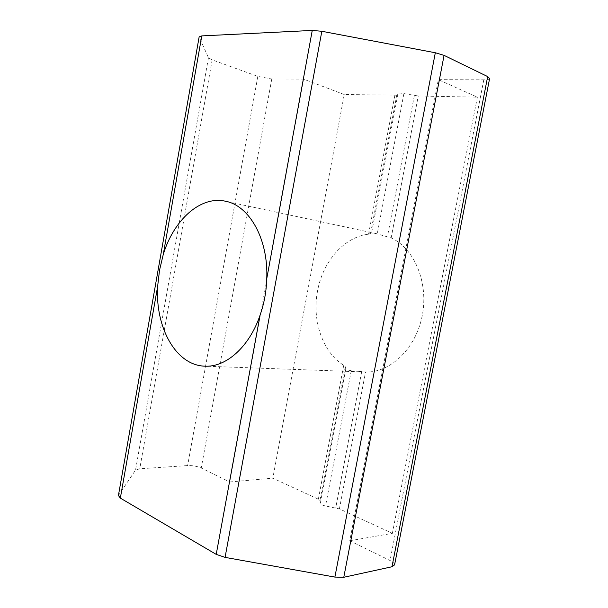 <?xml version="1.0" encoding="UTF-8"?>
<svg xmlns="http://www.w3.org/2000/svg" width="608" height="608" viewBox="0 0 608 608"><rect width="100%" height="100%" fill="white"/><g stroke="black" fill="none" stroke-linecap="round" stroke-linejoin="round"><path stroke-width="0.46" stroke-dasharray="3.04 2.28" d="M317.543 290.996C311.82 320.226 322.453 352.146 343.725 365.294L345.291 366.746L345.785 368.988C346.264 369.626 348.088 370.188 351.249 370.682L365.56 371.997C390.283 372.909 415.918 348.65 422.248 315.575C428.769 282.553 414.322 248.353 391.164 237.926L376.033 233.571L371.587 232.925L368.554 234.224C344.075 236.786 322.734 261.653 317.543 290.996M396.773 95.198L344.234 94.506L272.817 478.184L318.364 499.198L319.937 500.506L320.279 503.515C320.69 504.496 322.445 505.309 325.546 505.962L339.408 508.911L392.38 533.345L349.76 540.778L438.33 79.656L477.364 97.166L418.266 95.988L403.902 93.571C400.687 93.032 398.734 92.994 398.027 93.472L396.773 95.198L370.5 233.791M477.364 97.166L392.38 533.345M344.234 94.506L303.582 79.131L271.768 79.01L257.815 76.38L212.184 59.865L208.46 57.768L199.143 36.928M489.607 78.538C489.174 79.39 487.236 79.815 483.786 79.83L438.33 79.656M303.582 79.131L229.733 481.984L272.817 478.184M118.416 495.505L135.523 470.121L139.749 468.791L187.652 465.568C192.592 465.439 197.129 466.26 201.256 468.031L229.733 481.984M349.76 540.778L390.04 560.515C393.08 562.043 394.6 563.494 394.577 564.87M368.554 234.224L394.835 95.517M391.164 237.926L418.266 95.988M339.408 508.911L365.56 371.997M398.027 93.472L371.587 232.925M403.902 93.571L377.249 233.844M345.785 368.988L320.279 503.515M351.249 370.682L325.546 505.962M414.352 95.54L387.456 236.558M361.669 371.792L335.73 507.802M345.291 366.746L319.937 500.506M318.364 499.198L343.725 365.294M271.768 79.01L201.256 468.031M257.815 76.38L187.652 465.568M212.184 59.865L139.749 468.791M208.46 57.768L135.523 470.121M199.204 37.179L118.575 495.178M483.786 79.83L390.04 560.515M376.033 233.571L225.492 201.24M365.005 371.982L204.942 366.176"/><path stroke-width="0.91" d="M260.08 315.111C249.341 346.993 225.986 367.399 204.942 366.176C175.834 365.507 155.215 327.408 157.616 286.573L159.516 270.279L163.271 254.448C173.728 220.073 200.245 195.54 225.492 201.24C249.295 205.527 268.5 239.043 266.752 278.7C266.403 291.331 264.176 303.468 260.08 315.111L216.22 554.374L120.338 498.119L118.416 495.505M199.143 36.928L201.78 35.902L312.254 30.43L321.83 31.282L435.32 52.752L444.068 55.366L487.677 76.585L489.607 78.538L394.577 564.87L391.978 566.755L343.786 577.273L334.886 577.083L225.074 557.376L216.22 554.374M321.83 31.282L225.074 557.376M312.254 30.43L266.752 278.7M157.616 286.573L120.338 498.119M201.78 35.902L163.271 254.448M435.32 52.752L334.886 577.083M444.068 55.366L343.786 577.273M487.677 76.585L391.978 566.755M199.173 36.723L118.362 495.809"/></g></svg>
